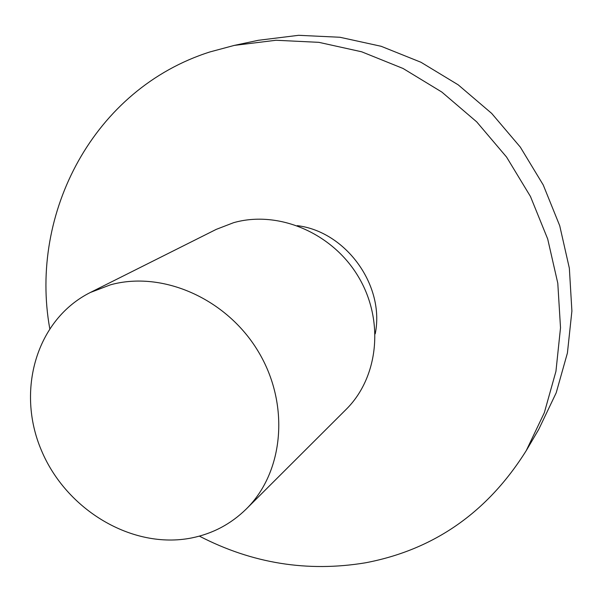 <?xml version="1.0" encoding="UTF-8"?>
<svg xmlns="http://www.w3.org/2000/svg" width="602" height="602" viewBox="0 0 602 602"><rect width="100%" height="100%" fill="white"/><g stroke="black" fill="none" stroke-linecap="round" stroke-linejoin="round"><path stroke-width="0.9" d="M49.718 328.406C29.152 213.191 93.641 88.833 210.03 51.907L234.283 45.406L276.017 40.259L318.887 42.343L361.667 51.795L403.077 68.485L441.83 92.053L476.694 121.86L506.545 157.032L530.46 196.485L547.7 238.994L557.791 283.211L560.515 327.781L555.939 371.351L544.343 412.679L526.253 450.627C487.552 512.407 433.944 549.807 365.429 562.81C307.539 572.367 252.193 563.472 199.375 536.126M191.436 537.992C132.387 549.649 66.243 510.044 41.357 450.243C15.945 390.66 36.323 319.527 90.338 292.489L110.467 284.821C162.299 270.426 226.48 298.464 258.153 351.305C290.096 403.995 283.993 471.885 246.316 508.961C230.897 524.071 212.604 533.748 191.436 537.992M90.338 292.489L216.291 229.354L233.644 222.672C278.199 210 332.169 232.733 358.265 276.536C384.58 320.219 378.643 377.364 346.067 409.465L246.316 508.961M234.283 45.406L258.341 40.296L298.622 35.307L339.949 37.264L381.141 46.286L420.971 62.269L458.212 84.844L491.676 113.402L520.316 147.114L543.23 184.949L559.725 225.735L569.349 268.206L571.9 311.046L567.423 352.983L556.203 392.805L538.715 429.437L526.253 450.627M297.253 225.652C346.03 231.507 385.092 285.724 375.212 333.847"/></g></svg>
